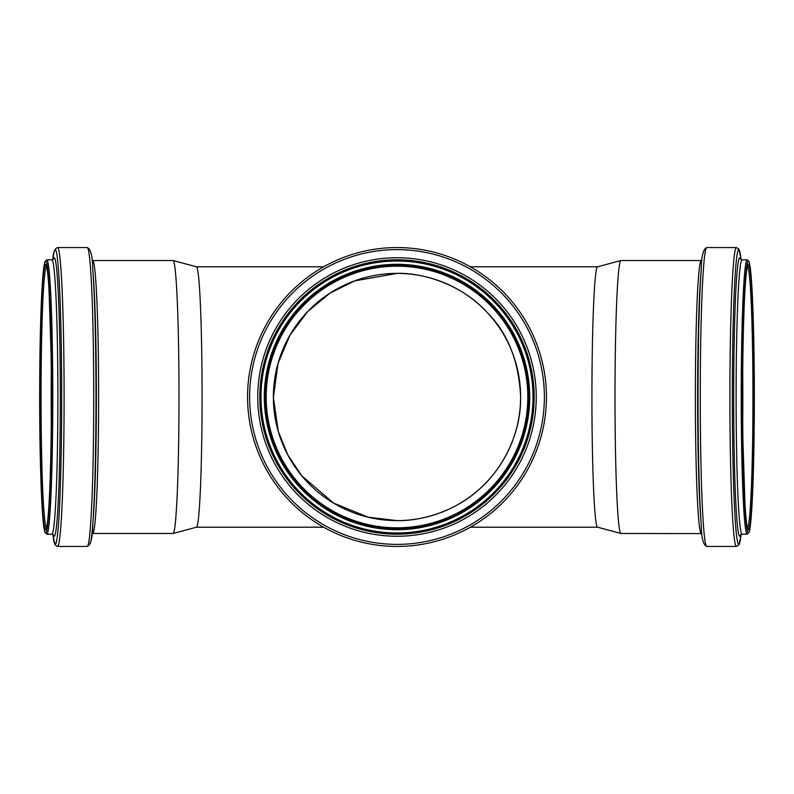 <?xml version="1.0" encoding="UTF-8"?>
<svg xmlns="http://www.w3.org/2000/svg" width="794" height="794" viewBox="0 0 794 794"><rect width="100%" height="100%" fill="white"/><g stroke="black" fill="none" stroke-linecap="round" stroke-linejoin="round"><path stroke-width="1.19" d="M196.436 266.794L323.654 266.794M92.67 260.531L173.052 260.531A136.469 5.955 90 0 1 173.122 260.541L196.465 266.804A130.206 5.677 90 0 1 202.073 397A130.206 5.677 90 0 1 196.465 527.196L173.122 533.459A136.469 5.955 90 0 1 173.052 533.469L92.67 533.469A136.469 5.955 90 0 0 98.625 397A136.469 5.955 90 0 0 92.67 260.531L91.965 260.412M597.564 266.794L470.346 266.794M701.33 533.469A136.469 5.955 90 0 1 695.375 397A136.469 5.955 90 0 1 701.33 260.531L620.948 260.531A136.469 5.955 90 0 0 620.878 260.541L597.535 266.804A130.206 5.677 90 0 0 591.927 397A130.206 5.677 90 0 0 597.535 527.196L620.878 533.459A136.469 5.955 90 0 0 620.948 533.469L702.035 533.588M397 273.384C419.321 272.481 460.054 282.416 487.456 312.747C507.912 333.411 518.968 361.488 520.616 397C521.301 434.735 501.51 470.078 479.348 489.193C452.709 513.599 417.277 521.231 397 520.616L368.069 517.172L333.649 503.138L301.78 475.824L287.865 455.051L278.237 431.281L273.384 397.407L278.029 363.424L289.959 335.187L307.695 311.536L329.996 293.125L354.511 280.927L397 273.384M520.616 397A123.616 123.616 0 0 0 397 273.384A123.616 123.616 0 0 0 273.384 397A123.616 123.616 0 0 0 397 520.616A123.616 123.616 0 0 0 520.616 397M265.484 397A131.516 131.516 0 0 0 397 528.516A131.516 131.516 0 0 0 528.516 397A131.516 131.516 0 0 0 397 265.484A131.516 131.516 0 0 0 265.484 397M266.188 397A130.812 130.812 0 0 0 397 527.812A130.812 130.812 0 0 0 527.812 397A130.812 130.812 0 0 0 397 266.188A130.812 130.812 0 0 0 266.188 397M620.878 260.541A136.469 5.955 90 0 0 615.003 397A136.469 5.955 90 0 0 620.878 533.459M397 247.559A149.441 149.441 0 0 0 247.559 397A149.441 149.441 0 0 0 397 546.441A149.441 149.441 0 0 0 546.441 397A149.441 149.441 0 0 0 397 247.559A149.441 149.441 0 0 0 247.559 397A149.441 149.441 0 0 0 397 546.441A149.441 149.441 0 0 0 546.441 397A149.441 149.441 0 0 0 397 247.559M259.827 397A137.173 137.173 0 0 0 397 534.173A137.173 137.173 0 0 0 534.173 397A137.173 137.173 0 0 0 397 259.827A137.173 137.173 0 0 0 259.827 397A137.173 137.173 0 0 0 397 534.173A137.173 137.173 0 0 0 534.173 397A137.173 137.173 0 0 0 397 259.827A137.173 137.173 0 0 0 259.827 397A137.173 137.173 0 0 0 397 534.173A137.173 137.173 0 0 0 534.173 397M173.122 260.541A136.469 5.955 90 0 1 178.997 397A136.469 5.955 90 0 1 173.122 533.459M397 264.303A132.697 132.697 0 0 0 264.303 397A132.697 132.697 0 0 0 397 529.697A132.697 132.697 0 0 0 529.697 397A132.697 132.697 0 0 0 397 264.303M701.231 269.364L700.665 276.878A138.622 6.044 90 0 0 697.638 397A138.622 6.044 90 0 0 700.665 517.122L701.231 524.636A147.287 6.421 90 0 1 698.015 397A147.287 6.421 90 0 1 701.231 269.364C701.4 256.194 703.246 248.929 706.789 247.559A149.441 6.521 90 0 0 700.268 397A149.441 6.521 90 0 0 706.789 546.441L736.425 546.441A149.441 6.521 90 0 1 729.904 397A149.441 6.521 90 0 1 736.425 247.559L738.916 249.098L740.891 257.981M742.718 422.706A131.516 5.737 90 0 0 742.827 397A131.516 5.737 90 0 0 742.718 371.294M747.591 528.228A131.516 5.737 90 0 0 752.95 397A131.516 5.737 90 0 0 747.591 265.772M742.608 397A132.697 5.786 90 0 0 748.395 529.697A132.697 5.786 90 0 0 754.181 397A132.697 5.786 90 0 0 748.395 264.303A132.697 5.786 90 0 0 742.608 397M742.459 397A136.002 5.935 90 0 0 748.395 533.002A136.002 5.935 90 0 0 754.33 397A136.002 5.935 90 0 0 748.395 260.998A136.002 5.935 90 0 0 742.459 397M741.229 397A137.173 5.985 90 0 0 747.214 534.173L749.278 531.643C751.958 522.819 754.072 470.574 754.3 410.409L753.705 336.17C752.772 295.447 751.293 270.833 749.268 262.318L747.214 259.827A137.173 5.985 90 0 0 741.229 397M740.514 259.033L742.092 259.827A137.173 5.985 90 0 0 736.117 397A137.173 5.985 90 0 0 742.092 534.173L747.214 534.173M740.633 259.201A139.248 6.074 90 0 0 733.686 397A139.248 6.074 90 0 0 739.76 536.248A139.248 6.074 90 0 0 740.633 534.799M741.08 259.559L741.05 259.261A147.376 6.431 90 0 0 732.336 397A147.376 6.431 90 0 0 738.757 544.376A147.376 6.431 90 0 0 741.05 534.739L741.08 534.441M249.624 397A147.376 147.376 0 0 0 397 544.376A147.376 147.376 0 0 0 544.376 397A147.376 147.376 0 0 0 397 249.624A147.376 147.376 0 0 0 249.624 397M257.752 397A139.248 139.248 0 0 0 397 536.248A139.248 139.248 0 0 0 536.248 397A139.248 139.248 0 0 0 397 257.752A139.248 139.248 0 0 0 257.752 397M260.998 397A136.002 136.002 0 0 0 397 533.002A136.002 136.002 0 0 0 533.002 397A136.002 136.002 0 0 0 397 260.998A136.002 136.002 0 0 0 260.998 397M53.109 536.019L55.084 544.902L57.575 546.441A149.441 6.521 90 0 0 64.096 397A149.441 6.521 90 0 0 57.575 247.559L87.211 247.559C90.754 248.929 92.6 256.194 92.769 269.364L93.335 276.878A138.622 6.044 90 0 1 96.362 397A138.622 6.044 90 0 1 93.335 517.122L93.335 517.212M51.282 422.706A131.516 5.737 90 0 1 51.173 397A131.516 5.737 90 0 1 51.282 371.294M46.409 528.228A131.516 5.737 90 0 1 41.05 397A131.516 5.737 90 0 1 46.409 265.772M51.392 397A132.697 5.786 90 0 1 45.605 529.697A132.697 5.786 90 0 1 39.819 397A132.697 5.786 90 0 1 45.605 264.303A132.697 5.786 90 0 1 51.392 397M51.541 397A136.002 5.935 90 0 1 45.605 533.002A136.002 5.935 90 0 1 39.67 397A136.002 5.935 90 0 1 45.605 260.998A136.002 5.935 90 0 1 51.541 397M46.786 534.173L44.722 531.643C42.042 522.819 39.928 470.574 39.7 410.409L40.296 336.17C41.228 295.447 42.707 270.833 44.732 262.318L46.786 259.827A137.173 5.985 90 0 1 52.771 397A137.173 5.985 90 0 1 46.786 534.173L51.908 534.173L53.486 534.957M46.786 259.827L51.908 259.827A137.173 5.985 90 0 1 57.883 397A137.173 5.985 90 0 1 51.908 534.173M53.367 259.201A139.248 6.074 90 0 1 60.314 397A139.248 6.074 90 0 1 54.24 536.248A139.248 6.074 90 0 1 53.367 534.799M52.92 259.559L52.95 259.261A147.376 6.431 90 0 1 61.664 397A147.376 6.431 90 0 1 55.243 544.376A147.376 6.431 90 0 1 52.95 534.739L52.92 534.441M87.211 247.559A149.441 6.521 90 0 1 93.732 397A149.441 6.521 90 0 1 87.211 546.441C90.754 545.061 92.61 537.796 92.769 524.636A147.287 6.421 90 0 1 89.563 544.287M92.769 269.364A147.287 6.421 90 0 1 95.985 397A147.287 6.421 90 0 1 92.769 524.636L93.335 517.122M323.654 527.206L196.436 527.206M470.346 527.206L597.564 527.206M701.33 260.531L702.035 260.412M747.214 528.516L747.829 528.764L747.412 527.593C746.529 524.209 745.715 516.239 744.961 503.684L742.936 440.968C742.41 405.079 742.519 370.173 743.253 336.259C744.057 301.928 745.278 279.488 746.896 268.938L747.829 265.236L747.214 265.484M742.092 259.827L747.214 259.827M740.514 534.967L742.092 534.173M740.891 536.019L738.916 544.902L736.425 546.441M706.789 247.559L736.425 247.559M706.789 546.441C703.246 545.071 701.4 537.806 701.231 524.636M91.965 533.588L92.67 533.469M46.786 265.484L46.171 265.236L46.588 266.407C47.471 269.791 48.285 277.761 49.039 290.316L51.064 353.032C51.59 388.921 51.481 423.827 50.747 457.741C49.943 492.072 48.722 514.512 47.104 525.062L46.171 528.764L46.786 528.516M51.908 259.827L53.486 259.043M57.575 247.559C54.578 248.671 53.039 252.571 52.95 259.261M57.575 546.441L87.211 546.441"/></g></svg>
